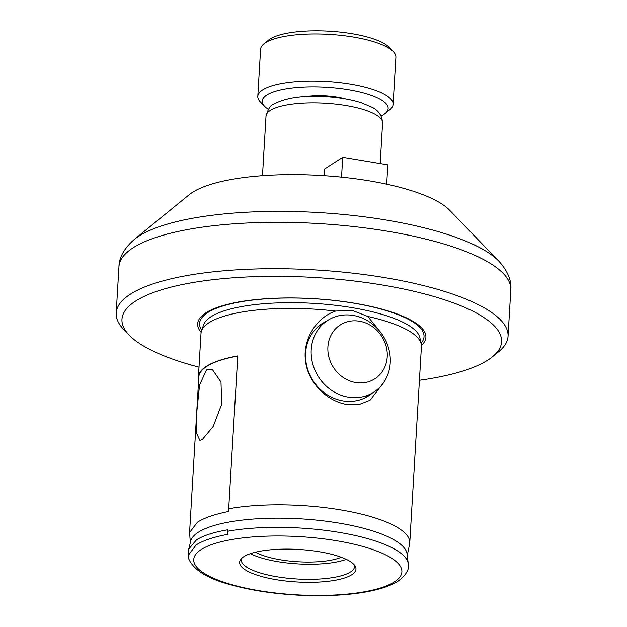 <?xml version="1.0" encoding="UTF-8"?>
<svg xmlns="http://www.w3.org/2000/svg" width="627" height="627" viewBox="0 0 627 627"><rect width="100%" height="100%" fill="white"/><g stroke="black" fill="none" stroke-linecap="round" stroke-linejoin="round"><path stroke-width="0.94" d="M237.766 356.058A110.407 30.848 -176.6 0 0 206.698 366.442A110.407 30.848 -176.6 0 0 198.814 376.984L189.573 532.566L197.442 522.22C204.339 517.816 214.834 514.211 228.941 511.413L228.69 508.763L237.774 355.917A110.407 30.848 3.4 0 0 206.299 366.38A110.407 30.848 3.4 0 0 198.422 376.913A110.407 30.848 3.4 0 0 198.665 379.562M202.356 439.488L213.243 426.384L221.699 404.219L220.986 382.015L212.365 369.554L206.495 369.828L199.551 385.119L196.949 410.309L196.141 432.293L199.903 440.499L202.356 439.488M227.844 529.776C213.791 532.158 203.305 535.552 196.392 539.957L188.751 549.009L188.5 550.655L188.218 555.444L196.094 544.973C202.929 540.584 213.423 537.057 227.57 534.376L227.844 529.776M372.367 393.058A42.934 38.521 -122.8 0 1 368.668 395.809A42.934 38.521 -122.8 0 1 342.938 400.888A42.934 38.521 -122.8 0 1 305.592 353.095A42.934 38.521 -122.8 0 1 322.098 323.665A42.934 38.521 -122.8 0 1 326.126 321.432M383.849 382.266L370.024 400.261L359.318 404.431L346.778 404.454C325.93 401.021 307.645 381.522 305.521 360.98C302.567 340.289 315.632 317.811 335.555 311.07L352.037 310.326L367.798 316.455L380.119 331.714M421.43 345.438A114.326 31.946 -176.6 0 0 348.863 302.324A114.326 31.946 -176.6 0 0 205.813 312.857A114.326 31.946 -176.6 0 0 201.126 332.349M419.416 380.283A190.138 53.13 -176.6 0 0 488.002 359.984A190.138 53.13 -176.6 0 0 492.446 356.779A190.138 53.13 -176.6 0 0 376.216 284.023A190.138 53.13 -176.6 0 0 135.542 301.125A190.138 53.13 -176.6 0 0 129.264 335.202A190.138 53.13 -176.6 0 0 198.994 367.187M492.446 356.779L498.622 351.747A196.275 54.847 -176.6 0 0 508.05 336.315A196.275 54.847 -176.6 0 0 350.806 272.941A196.275 54.847 -176.6 0 0 130.204 294.298A196.275 54.847 -176.6 0 0 116.191 313.038A196.275 54.847 -176.6 0 0 123.731 329.473L129.264 335.202M134.241 239.483A190.882 53.342 -176.6 0 1 138.7 236.261A190.882 53.342 -176.6 0 1 325.342 212.984A190.882 53.342 -176.6 0 1 498.841 261.138L449.575 210.178A136.318 38.09 -176.6 0 0 325.672 175.779A136.318 38.09 -176.6 0 0 192.379 192.411A136.318 38.09 -176.6 0 0 189.197 194.707L134.241 239.483C124.201 248.347 119.099 257.399 118.95 266.64L116.191 313.038M241.63 558.391A56.736 15.855 -176.6 0 0 241.317 559.801A56.736 15.855 -176.6 0 0 286.774 578.118A56.736 15.855 -176.6 0 0 350.54 571.942A56.736 15.855 -176.6 0 0 354.592 566.526A56.736 15.855 -176.6 0 0 354.443 565.092M351.81 574.732A58.272 16.286 -176.6 0 0 355.305 566.385A58.272 16.286 -176.6 0 0 304.44 549.871A58.272 16.286 -176.6 0 0 243.793 556.69A58.272 16.286 -176.6 0 0 240.627 559.574A58.272 16.286 -176.6 0 0 281.554 580.477A58.272 16.286 -176.6 0 0 351.81 574.732M335.555 311.07A110.407 30.848 -176.6 0 0 208.893 322.787A110.407 30.848 -176.6 0 0 201.486 330.946A110.407 30.848 -176.6 0 0 201.008 333.329L198.422 376.913M188.751 549.009L190.686 541.132A108.526 30.323 -176.6 0 1 198.195 532.315A108.526 30.323 -176.6 0 1 317.442 520.214A108.526 30.323 -176.6 0 1 407.072 553.986L408.279 563.767C409.627 569.183 406.249 574.967 398.121 581.119C379.359 593.024 338.815 597.468 296.054 595.039C271.609 593.526 249.765 590.085 230.524 584.701C207.553 578.65 193.586 569.982 188.649 558.696L188.218 555.444M190.349 542.512L189.573 532.566M407.244 555.397L409.588 544.118A110.407 30.848 -176.6 0 0 409.76 542.864L421.43 346.425A110.407 30.848 -176.6 0 0 421.234 344.004A110.407 30.848 -176.6 0 0 367.798 316.455M409.76 542.864A110.407 30.848 -176.6 0 0 346.958 511.013A110.407 30.848 -176.6 0 0 228.69 508.763M255.62 552.168A49.071 13.716 -176.6 0 0 298.037 561.761A49.071 13.716 -176.6 0 0 341.292 557.254M250.416 553.657A56.736 15.855 -176.6 0 0 346.284 559.347M268.332 109.302A63.1 17.634 3.4 0 1 264.625 106.347A63.1 17.634 3.4 0 1 266.702 95.038A63.1 17.634 3.4 0 1 346.566 89.363A63.1 17.634 3.4 0 1 385.135 113.511A63.1 17.634 3.4 0 1 383.669 114.576A63.1 17.634 3.4 0 1 381.106 116.003M264.625 106.347L260.401 101.982A67.771 18.935 3.4 0 1 257.799 96.307A67.771 18.935 3.4 0 1 262.635 89.841A67.771 18.935 3.4 0 1 338.807 82.466A67.771 18.935 3.4 0 1 393.098 104.348A67.771 18.935 3.4 0 1 389.845 109.678L385.135 113.511M257.799 96.307L260.597 49.274A67.771 18.935 3.4 0 1 263.849 43.945A67.771 18.935 3.4 0 1 265.433 42.801A67.771 18.935 3.4 0 1 331.699 34.54A67.771 18.935 3.4 0 1 393.294 51.633A67.771 18.935 3.4 0 1 395.896 57.308L393.098 104.348M263.849 43.945L268.56 40.112A63.1 17.634 3.4 0 1 270.033 39.046A63.1 17.634 3.4 0 1 331.722 31.35A63.1 17.634 3.4 0 1 389.077 47.268L393.294 51.633M390.245 362.884A42.628 38.247 -122.8 0 1 373.857 392.102A42.628 38.247 -122.8 0 1 331.612 390.37A42.628 38.247 -122.8 0 1 311.227 349.686A42.628 38.247 -122.8 0 1 327.615 320.468A42.628 38.247 -122.8 0 1 369.859 322.2A42.628 38.247 -122.8 0 1 390.245 362.884M327.897 346.927A32.008 28.717 57.2 0 0 355.736 382.556A32.008 28.717 57.2 0 0 387.227 356.834A32.008 28.717 57.2 0 0 359.389 321.204A32.008 28.717 57.2 0 0 327.897 346.927M324.245 175.685L324.645 168.953L342.71 157.291L341.535 177.143M342.71 157.291L387.839 164.83L386.687 184.173M421.234 344.004L419.878 337.726A108.667 30.37 -176.6 0 0 328.838 304.581A108.667 30.37 -176.6 0 0 210.868 316.847A108.667 30.37 -176.6 0 0 203.579 324.88L201.486 330.946M266.02 116.042C267.995 109.043 270.566 105.085 273.725 104.16C285.473 97.749 302.786 95.233 325.672 96.597C339.411 97.444 351.441 99.536 361.748 102.875L371.748 107.146C378.418 110.242 382.031 115.517 382.603 122.97A58.389 16.318 -176.6 0 0 335.821 104.113A58.389 16.318 -176.6 0 0 270.19 110.47A58.389 16.318 -176.6 0 0 266.02 116.042L262.478 175.685M421.07 343.243A112.421 31.413 -176.6 0 0 345.587 301.908A112.421 31.413 -176.6 0 0 207.6 312.669A112.421 31.413 -176.6 0 0 201.737 330.217M498.841 261.138C507.76 271.13 511.75 280.724 510.809 289.917A196.275 54.847 -176.6 0 0 353.557 226.543A196.275 54.847 -176.6 0 0 132.963 247.9A196.275 54.847 -176.6 0 0 118.95 266.64M201.157 549.573A104.27 29.14 -176.6 0 0 259.108 590.681A104.27 29.14 -176.6 0 0 394.446 581.848A104.27 29.14 -176.6 0 0 336.495 540.733A104.27 29.14 -176.6 0 0 201.157 549.573M408.279 563.767A110.313 30.825 -176.6 0 0 343.032 533.06A110.313 30.825 -176.6 0 0 227.452 531.273M305.694 96.527A32.33 9.037 3.4 0 1 345.524 98.894M510.809 289.917L508.05 336.315M382.603 122.97L380.189 163.553M373.857 392.102L364.64 398.043M327.615 320.468L318.406 326.416"/></g></svg>
